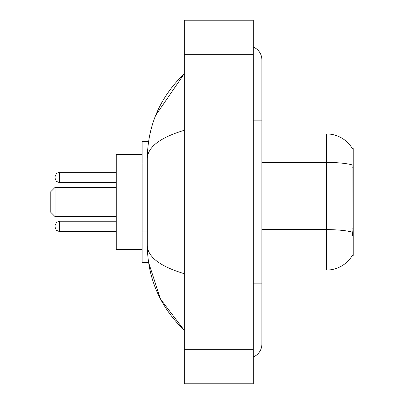 <?xml version="1.0" encoding="UTF-8"?>
<svg xmlns="http://www.w3.org/2000/svg" width="404" height="404" viewBox="0 0 404 404"><rect width="100%" height="100%" fill="white"/><g stroke="black" fill="none" stroke-linecap="round" stroke-linejoin="round"><path stroke-width="0.61" d="M261.883 270.069L326.503 270.069A30.159 30.159 0 0 0 352.515 255.161L352.364 255.419L353.212 255.419L353.212 148.581L352.429 148.687A30.159 30.159 0 0 0 326.503 133.931A30.159 30.159 0 0 1 352.364 148.581A30.159 30.159 0 0 0 326.503 133.931L261.883 133.931M148.546 141.688L142.117 141.688L142.117 262.312L148.546 262.312L160.464 299.031L184.335 330.381C160.004 306.762 147.657 278.386 147.288 245.253C147.561 256.853 159.913 266.347 184.335 273.73M253.268 283.855L261.883 283.855L261.883 59.832A13.787 13.787 0 0 0 253.268 47.056A13.787 13.787 0 0 1 261.883 59.832A13.787 13.787 0 0 0 253.268 47.056M253.268 356.944A13.787 13.787 0 0 0 261.883 344.168A13.787 13.787 0 0 1 253.268 356.944A13.787 13.787 0 0 0 261.883 344.168A13.787 13.787 0 0 1 253.268 356.944M184.335 130.27C159.969 137.618 147.617 147.107 147.288 158.747L147.288 245.253M184.335 383.8L253.268 383.8L253.268 20.2L184.335 20.2L184.335 383.8M147.288 158.747C147.657 125.614 160.004 97.238 184.335 73.619L155.676 115.372M352.515 235.603L351.965 228.119L352.086 164.877A30.159 5.237 180 0 0 326.503 162.413L326.503 133.931A30.159 30.159 0 0 1 352.429 148.687M55.095 226.381L55.095 227.245L55.095 226.381M55.095 177.442L55.095 178.305L55.095 177.442M55.095 216.645L55.095 187.355L50.788 191.663L50.788 212.337L55.095 216.645L116.271 216.645M142.117 154.611L116.271 154.611L116.271 249.389L142.117 249.389M353.212 167.806L351.965 167.806M353.212 228.119L351.965 228.119M147.288 163.049L142.117 163.049M147.288 231.977L142.117 231.977M253.268 120.145L261.883 120.145M184.335 349.334L253.268 349.334M184.335 54.666L253.268 54.666M326.503 270.069L326.503 162.413L261.883 162.413M352.182 232.108A30.159 5.237 180 0 0 326.503 229.618L261.883 229.618M55.095 225.523L56.383 222.453L59.403 221.215L59.403 231.553L116.271 231.553M116.271 172.276L59.403 172.276L59.403 182.613L56.383 181.376L55.095 178.305M261.883 283.855L261.883 344.168M184.335 73.619L181.34 76.513M184.335 330.381L181.34 327.487M59.403 221.215L116.271 221.215M59.403 231.553L56.383 230.315L55.095 227.245M59.403 182.613L116.271 182.613M59.403 172.276L56.383 173.513L55.095 176.583M55.095 187.355L116.271 187.355"/></g></svg>
